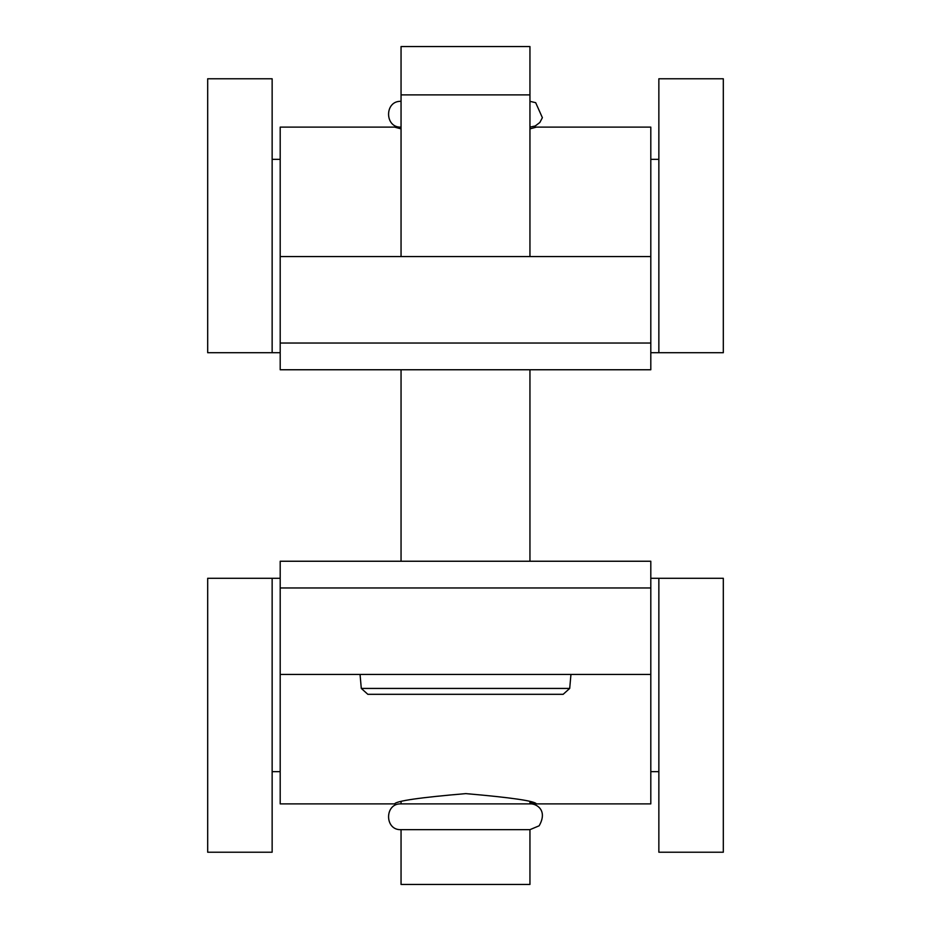 <?xml version="1.0" encoding="UTF-8"?>
<svg xmlns="http://www.w3.org/2000/svg" width="931" height="931" viewBox="0 0 931 931"><rect width="100%" height="100%" fill="white"/><g stroke="black" fill="none" stroke-linecap="round" stroke-linejoin="round"><path stroke-width="1.4" d="M280.196 343.039L650.804 343.039L650.804 369.758L280.196 369.758L280.196 127.116L394.604 127.116L401.052 128.874M650.804 343.039L650.804 127.116L536.396 127.116L529.948 128.874L536.396 127.116M650.804 587.961L650.804 803.884L536.396 803.884C534.673 800.963 511.142 797.541 465.826 793.619C420.16 797.483 396.42 800.904 394.604 803.884L280.196 803.884L280.196 561.242L650.804 561.242L650.804 587.961L280.196 587.961M536.396 803.884L529.948 802.126L529.948 803.884L401.052 803.884L401.052 802.126M563.162 694.317L367.838 694.317L361.298 688.428L360.053 674.44L361.298 688.428L569.702 688.428L563.162 694.317L367.838 694.317M401.052 94.892L401.052 46.55L529.948 46.55L529.948 94.892L401.052 94.892L401.052 256.56M529.948 94.892L529.948 256.56M529.948 369.758L529.948 561.242M570.947 674.44L569.702 688.428L570.947 674.44M529.948 829.661L529.948 884.45L401.052 884.45L401.052 829.661L529.948 829.661L539.154 825.797C548.359 809.633 535.581 803.302 529.948 803.884M272.143 578.291L272.143 852.226L207.683 852.226L207.683 578.291L280.196 578.291M650.804 578.291L658.857 578.291L658.857 852.226L723.317 852.226L723.317 578.291L658.857 578.291M401.052 829.661C384.422 830.464 384.422 803.081 401.052 803.884M272.143 352.709L272.143 78.774L207.683 78.774L207.683 352.709L280.196 352.709M650.804 352.709L723.317 352.709L658.857 352.709L658.857 78.774L723.317 78.774L723.317 352.709M401.052 101.339C384.422 100.536 384.422 127.919 401.052 127.116M650.804 256.56L280.196 256.56M650.804 674.44L280.196 674.44M401.052 369.758L401.052 561.242M272.143 771.659L280.196 771.659M650.804 771.659L658.857 771.659M272.143 159.341L280.196 159.341M650.804 159.341L658.857 159.341M529.948 127.116L535.209 125.999L539.852 122.485L542.377 117.678L535.674 102.678L529.948 101.339"/></g></svg>
